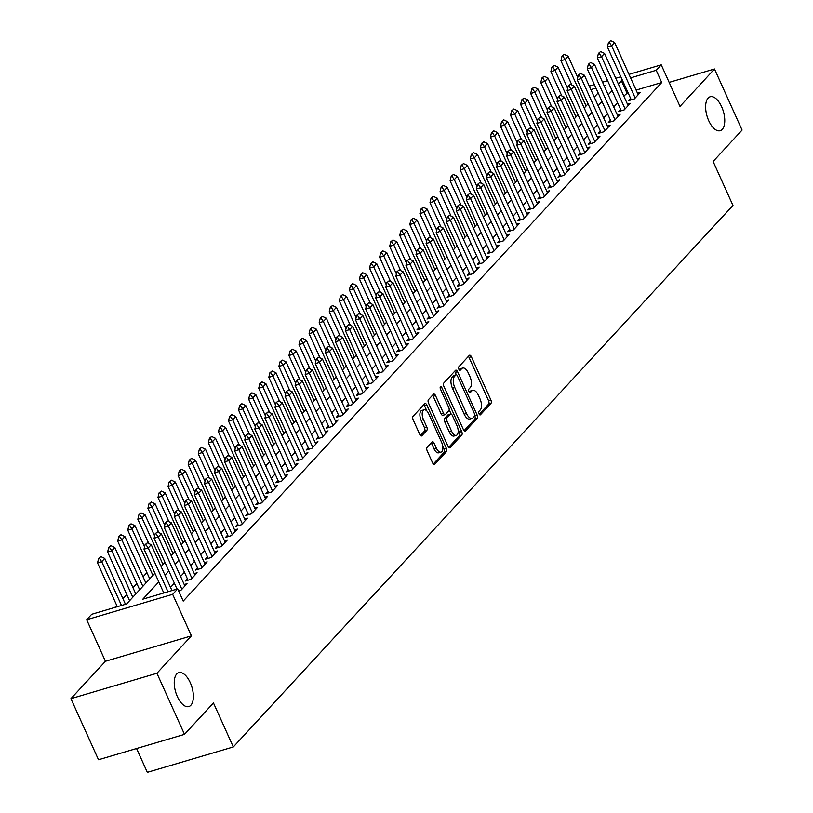 <?xml version="1.0" encoding="UTF-8"?>
<svg xmlns="http://www.w3.org/2000/svg" width="813" height="813" viewBox="0 0 813 813"><rect width="100%" height="100%" fill="white"/><g stroke="black" fill="none" stroke-linecap="round" stroke-linejoin="round"><path stroke-width="1.22" d="M478.999 413.837A1.9 0.915 73.5 0 0 480.229 414.915A1.9 0.915 73.5 0 0 480.442 414.772L490.95 403.38A2.713 1.301 73.5 0 0 490.859 399.915L471.367 356.744A2.713 1.301 73.5 0 0 469.609 355.21A2.713 1.301 73.5 0 0 469.294 355.413L458.786 366.805A1.9 0.915 73.5 0 0 458.857 369.234A1.9 0.915 73.5 0 0 460.087 370.301A1.9 0.915 73.5 0 0 460.3 370.159L461.662 368.685A8.679 4.167 73.5 0 1 462.668 368.035A8.679 4.167 73.5 0 1 468.288 372.933L469.914 376.531A8.679 4.167 73.5 0 1 470.219 387.628L468.857 389.102A1.9 0.915 73.5 0 0 468.928 391.531A1.9 0.915 73.5 0 0 470.158 392.608A1.9 0.915 73.5 0 0 470.371 392.466L471.733 390.992A8.679 4.167 73.5 0 1 472.739 390.342A8.679 4.167 73.5 0 1 478.359 395.24L479.985 398.837A8.679 4.167 73.5 0 1 480.29 409.935L478.928 411.408A1.9 0.915 73.5 0 0 478.999 413.837M190.252 682.625A17.683 8.496 73.5 0 0 178.789 672.656A17.683 8.496 73.5 0 0 177.356 696.599A17.683 8.496 73.5 0 0 188.809 706.568A17.683 8.496 73.5 0 0 190.252 682.625M721.639 106.747A17.683 8.496 73.5 0 0 710.176 96.767A17.683 8.496 73.5 0 0 708.743 120.72A17.683 8.496 73.5 0 0 720.196 130.69A17.683 8.496 73.5 0 0 721.639 106.747M427.099 447.394A2.713 1.301 73.5 0 0 427.201 450.869L432.668 462.973A2.713 1.301 73.5 0 0 434.427 464.508A2.713 1.301 73.5 0 0 434.742 464.304L446.408 451.662A2.713 1.301 73.5 0 0 446.317 448.187L426.815 405.016A2.713 1.301 73.5 0 0 425.067 403.492A2.713 1.301 73.5 0 0 424.752 403.695L413.075 416.337A2.713 1.301 73.5 0 0 413.177 419.803L419.782 434.437A2.713 1.301 73.5 0 0 421.541 435.961A2.713 1.301 73.5 0 0 421.856 435.758L426.845 430.351A2.713 1.301 73.5 0 0 426.754 426.886L423.471 419.63A7.256 3.486 73.5 0 1 424.061 409.803A7.256 3.486 73.5 0 1 428.766 413.888L441.601 442.313A7.256 3.486 73.5 0 1 441.012 452.14A7.256 3.486 73.5 0 1 436.307 448.044L434.172 443.309A2.713 1.301 73.5 0 0 432.414 441.784A2.713 1.301 73.5 0 0 432.099 441.987L427.099 447.394M184.5 734.352L98.505 759.759L70.924 698.672L156.919 673.266L184.5 734.352L213.463 702.96L233.321 746.944L732.97 205.445L713.113 161.472L742.076 130.08L714.495 68.993L679.993 106.391L661.233 64.847L656.203 70.304L661.721 82.52L183.22 601.092L177.701 588.876L172.661 594.333L86.676 619.74L91.706 614.282L126.574 603.978L154.897 573.277M156.919 673.266L191.421 635.868L172.661 594.333M463.42 429.65A2.713 1.301 73.5 0 0 465.178 431.175A2.713 1.301 73.5 0 0 465.493 430.981L477.16 418.329A2.713 1.301 73.5 0 0 477.068 414.864L457.567 371.693A2.713 1.301 73.5 0 0 455.819 370.159A2.713 1.301 73.5 0 0 455.504 370.362L443.827 383.004A2.713 1.301 73.5 0 0 443.928 386.48L463.42 429.65M461.784 434.996L450.117 447.638A2.713 1.301 73.5 0 1 449.802 447.841A2.713 1.301 73.5 0 1 448.044 446.317L428.553 403.146A2.713 1.301 73.5 0 1 428.451 399.671L433.451 394.264A2.713 1.301 73.5 0 1 433.766 394.061A2.713 1.301 73.5 0 1 435.524 395.585L443.431 413.095A2.713 1.301 73.5 0 0 445.178 414.63A2.713 1.301 73.5 0 0 445.494 414.427L448.806 410.829A2.713 1.301 73.5 0 0 448.715 407.364L440.483 389.132A1.9 0.915 73.5 0 1 440.636 386.561A1.9 0.915 73.5 0 1 441.866 387.638L461.693 431.53A2.713 1.301 73.5 0 1 461.784 434.996L459.457 435.687L448.695 447.343M714.495 68.993L669.16 82.387M630.614 98.373L628.479 100.68L634.292 98.962L640.329 92.418L637.534 93.241M620.532 109.288L618.408 111.594L624.211 109.887L630.258 103.332L627.463 104.155M610.461 120.212L608.327 122.519L614.14 120.802L620.187 114.247L617.392 115.08M600.39 131.127L598.256 133.434L604.069 131.716L610.116 125.172L607.311 125.995M590.319 142.041L588.185 144.348L593.998 142.631L600.035 136.086L597.24 136.909M580.238 152.956L578.114 155.273L583.917 153.555L589.964 147.001L587.169 147.824M570.167 163.88L568.033 166.187L573.846 164.47L579.893 157.915L577.088 158.748M560.096 174.795L557.962 177.102L563.775 175.384L569.822 168.84L567.017 169.663M550.015 185.71L547.891 188.016L553.704 186.299L559.74 179.754L556.946 180.577M539.944 196.624L537.82 198.941L543.623 197.224L549.669 190.669L546.875 191.502M529.873 207.549L527.739 209.856L533.552 208.138L539.598 201.583L536.793 202.417M519.802 218.463L517.668 220.77L523.481 219.053L529.527 212.508L526.722 213.331M509.721 229.378L507.597 231.685L513.41 229.967L519.446 223.423L516.651 224.246M499.649 240.302L497.526 242.609L503.328 240.892L509.375 234.337L506.58 235.17M489.578 251.217L487.444 253.524L493.257 251.806L499.304 245.252L496.499 246.085M479.507 262.132L477.373 264.438L483.186 262.721L489.233 256.176L486.428 256.999M469.426 273.046L467.302 275.353L473.115 273.646L479.152 267.091L476.357 267.914M459.355 283.971L457.231 286.278L463.034 284.56L469.081 278.005L466.286 278.839M449.284 294.885L447.15 297.192L452.963 295.475L459.01 288.93L456.205 289.753M439.213 305.8L437.079 308.107L442.892 306.389L448.939 299.845L446.134 300.668M429.132 316.714L427.008 319.031L432.821 317.314L438.857 310.759L436.063 311.582M419.061 327.639L416.937 329.946L422.74 328.228L428.786 321.674L425.992 322.507M408.99 338.554L406.856 340.86L412.669 339.143L418.715 332.598L415.91 333.421M398.919 349.468L396.785 351.775L402.598 350.057L408.644 343.513L405.839 344.336M388.838 360.383L386.714 362.7L392.527 360.982L398.563 354.427L395.768 355.261M378.767 371.307L376.632 373.614L382.445 371.897L388.492 365.342L385.697 366.175M368.696 382.222L366.561 384.529L372.374 382.811L378.421 376.267L375.616 377.09M358.624 393.136L356.49 395.443L362.303 393.726L368.34 387.181L365.545 388.004M348.543 404.061L346.419 406.368L352.222 404.65L358.269 398.096L355.474 398.929M338.472 414.976L336.338 417.282L342.151 415.565L348.198 409.01L345.403 409.843M328.401 425.89L326.267 428.197L332.08 426.479L338.127 419.935L335.322 420.758M318.33 436.805L316.196 439.111L322.009 437.404L328.046 430.849L325.251 431.673M308.249 447.729L306.125 450.036L311.928 448.319L317.974 441.764L315.18 442.597M298.178 458.644L296.044 460.951L301.857 459.233L307.903 452.689L305.109 453.512M288.107 469.558L285.973 471.865L291.786 470.148L297.832 463.603L295.028 464.426M278.036 480.473L275.902 482.79L281.715 481.072L287.751 474.518L284.957 475.341M267.955 491.398L265.831 493.704L271.633 491.987L277.68 485.432L274.885 486.265M257.884 502.312L255.749 504.619L261.562 502.901L267.609 496.357L264.804 497.18M247.813 513.227L245.678 515.533L251.491 513.816L257.538 507.271L254.733 508.095M237.731 524.141L235.607 526.458L241.42 524.741L247.457 518.186L244.662 519.019M227.66 535.066L225.536 537.373L231.339 535.655L237.386 529.1L234.591 529.934M217.589 545.98L215.455 548.287L221.268 546.57L227.315 540.025L224.51 540.848M207.518 556.895L205.384 559.202L211.197 557.494L217.244 550.94L214.439 551.763M197.437 567.82L195.313 570.126L201.126 568.409L207.163 561.854L204.368 562.687M187.366 578.734L185.242 581.041L191.045 579.323L197.092 572.769L194.297 573.602M178.626 590.929L180.974 590.238L187.02 583.693L184.216 584.517M661.721 82.52L636.112 90.091M627.961 92.499L623.825 96.107M617.616 102.834L613.754 107.021M607.545 113.749L603.673 117.946M597.474 124.663L593.602 128.861M587.403 135.588L583.531 139.775M577.321 146.503L573.46 150.69M567.25 157.417L563.379 161.614M557.179 168.332L553.307 172.529M547.108 179.256L543.236 183.443M537.027 190.171L533.165 194.358M526.956 201.085L523.084 205.283M516.885 212L513.013 216.197M506.814 222.925L502.942 227.112M496.733 233.839L492.871 238.026M486.662 244.754L482.79 248.951M476.591 255.678L472.719 259.865M466.51 266.593L462.648 270.78M456.439 277.507L452.577 281.704M446.367 288.422L442.496 292.619M436.296 299.347L432.425 303.534M426.215 310.261L422.354 314.448M416.144 321.176L412.282 325.373M406.073 332.09L402.201 336.287M396.002 343.015L392.13 347.202M385.921 353.929L382.059 358.116M375.85 364.844L371.988 369.041M365.779 375.758L361.907 379.956M355.708 386.683L351.836 390.87M345.627 397.598L341.765 401.785M335.556 408.512L331.694 412.709M325.485 419.437L321.613 423.624M315.414 430.351L311.542 434.538M305.332 441.266L301.471 445.463M295.261 452.18L291.389 456.378M285.19 463.105L281.318 467.292M275.119 474.02L271.247 478.207M265.038 484.934L261.176 489.131M254.967 495.849L251.095 500.046M244.896 506.773L241.024 510.96M234.825 517.688L230.953 521.875M224.744 528.602L220.882 532.8M214.673 539.517L210.801 543.714M204.602 550.442L200.73 554.629M194.531 561.356L190.659 565.543M184.449 572.271L180.588 576.468M174.378 583.195L170.506 587.382M146.929 572.626L143.068 576.824M136.858 583.551L132.986 587.738M126.787 594.466L122.915 598.653M116.706 605.38L114.785 607.463M136.564 748.509L147.326 772.35L233.321 746.944M191.421 635.868L105.426 661.274L70.924 698.672M105.426 661.274L86.676 619.74M158.789 581.895L142.844 599.171L177.701 588.876M622.443 80.284L618.307 83.891M612.108 90.619L608.236 94.806M602.027 101.534L598.165 105.72M591.955 112.448L588.084 116.645M581.884 123.363L578.013 127.56M571.813 134.287L567.941 138.474M561.732 145.202L557.87 149.389M551.661 156.116L547.789 160.313M541.59 167.041L537.718 171.228M531.509 177.956L527.647 182.142M521.438 188.87L517.576 193.067M511.367 199.785L507.495 203.982M501.296 210.709L497.424 214.896M491.215 221.624L487.353 225.811M481.144 232.538L477.282 236.735M471.073 243.453L467.201 247.65M461.001 254.378L457.13 258.564M450.92 265.292L447.059 269.479M440.849 276.207L436.988 280.404M430.778 287.121L426.906 291.318M420.707 298.046L416.835 302.233M410.626 308.96L406.764 313.147M400.555 319.875L396.693 324.072M390.484 330.8L386.612 334.986M380.413 341.714L376.541 345.901M370.332 352.629L366.47 356.826M360.261 363.543L356.389 367.74M350.19 374.468L346.318 378.655M340.119 385.382L336.247 389.569M330.037 396.297L326.176 400.494M319.966 407.211L316.094 411.408M309.895 418.136L306.023 422.323M299.824 429.051L295.952 433.238M289.743 439.965L285.881 444.162M279.672 450.88L275.8 455.077M269.601 461.804L265.729 465.991M259.53 472.719L255.658 476.906M249.449 483.633L245.587 487.83M239.378 494.558L235.506 498.745M229.307 505.473L225.435 509.66M219.225 516.387L215.364 520.584M209.154 527.302L205.293 531.499M199.083 538.226L195.211 542.413M189.012 549.141L185.14 553.328M178.931 560.055L175.069 564.252M168.86 570.97L164.998 575.167M656.203 70.304L630.593 77.875M589.303 86.097L594.384 84.603M602.535 82.194L607.626 80.69M615.776 78.282L620.858 76.778M629.018 74.369L661.233 64.847M604.344 86.198L605.065 85.416L604.12 85.69M595.97 88.099L590.888 89.603M161.106 566.559L164.978 562.362M171.177 555.635L175.049 551.448M181.258 544.72L185.12 540.533M191.329 533.806L195.191 529.609M201.4 522.881L205.272 518.694M211.471 511.966L215.343 507.779M221.553 501.052L225.414 496.855M231.624 490.137L235.485 485.94M241.695 479.213L245.567 475.026M251.766 468.298L255.638 464.111M261.847 457.384L265.709 453.187M271.918 446.469L275.78 442.272M281.989 435.544L285.861 431.357M292.06 424.63L295.932 420.443M302.141 413.715L306.003 409.518M312.212 402.801L316.074 398.604M322.283 391.876L326.155 387.689M332.354 380.962L336.226 376.775M342.436 370.047L346.297 365.85M352.507 359.122L356.379 354.935M362.578 348.208L366.45 344.021M372.649 337.293L376.521 333.096M382.73 326.379L386.592 322.182M392.801 315.454L396.673 311.267M402.872 304.54L406.744 300.353M412.943 293.625L416.815 289.428M423.024 282.711L426.886 278.513M433.095 271.786L436.967 267.599M443.166 260.871L447.038 256.684M453.237 249.957L457.109 245.76M463.319 239.042L467.18 234.845M473.39 228.118L477.261 223.931M483.461 217.203L487.333 213.016M493.542 206.289L497.404 202.091M503.613 195.364L507.475 191.177M513.684 184.449L517.556 180.262M523.755 173.535L527.627 169.338M533.836 162.62L537.698 158.423M543.907 151.696L547.769 147.509M553.978 140.781L557.85 136.594M564.049 129.867L567.921 125.669M574.13 118.952L577.992 114.755M584.201 108.027L588.063 103.84M594.273 97.113L598.144 92.926M626.853 92.824L621.335 80.609M472.739 390.342L470.412 391.033A8.679 4.167 73.5 0 0 469.406 391.673L471.733 390.992M462.668 368.035L460.341 368.726A8.679 4.167 73.5 0 0 459.335 369.376L461.662 368.685M479.223 414.264L488.623 404.071A2.713 1.301 73.5 0 0 488.532 400.596L469.04 357.425A2.713 1.301 73.5 0 0 468.39 356.399M456.317 374.742L455.25 372.374A2.713 1.301 73.5 0 0 454.599 371.348M464.071 430.687L474.833 419.02A2.713 1.301 73.5 0 0 474.782 415.646M474.558 416.154A1.9 0.915 73.5 0 0 474.487 413.726L457.373 375.83A1.9 0.915 73.5 0 0 456.144 374.763A1.9 0.915 73.5 0 0 455.93 374.905L454.497 376.46A8.679 4.167 73.5 0 0 454.792 387.557L466.489 413.461A8.679 4.167 73.5 0 0 472.109 418.349A8.679 4.167 73.5 0 0 473.115 417.709L474.558 416.154M454.081 375.443A1.9 0.915 73.5 0 0 453.827 375.443A1.9 0.915 73.5 0 0 453.603 375.586L455.93 374.905M472.109 418.349L469.792 419.041A8.679 4.167 73.5 0 1 464.162 414.152L452.475 388.248A8.679 4.167 73.5 0 1 452.17 377.141L453.603 375.586M443.176 415.108A2.713 1.301 73.5 0 1 442.861 415.311A2.713 1.301 73.5 0 1 441.103 413.787L433.197 396.277A2.713 1.301 73.5 0 0 432.546 395.24M449.193 409.681L451.154 414.041M458.034 429.274L459.365 432.211L461.693 431.53M451.632 431.266A7.256 3.486 73.5 0 0 456.327 435.351A7.256 3.486 73.5 0 0 456.916 425.534L452.394 415.514A2.713 1.301 73.5 0 0 450.636 413.99A2.713 1.301 73.5 0 0 450.331 414.193L447.018 417.78A2.713 1.301 73.5 0 0 447.109 421.246L451.632 431.266L449.304 431.947A7.256 3.486 73.5 0 0 454.01 436.042L456.327 435.351M448.695 414.671A2.713 1.301 73.5 0 0 448.319 414.671A2.713 1.301 73.5 0 0 448.004 414.874L450.331 414.193M449.304 431.947L444.782 421.937A2.713 1.301 73.5 0 1 444.691 418.471L448.004 414.874M459.457 435.687A2.713 1.301 73.5 0 0 459.365 432.211M441.012 452.14L438.685 452.821A7.256 3.486 73.5 0 1 433.979 448.735L431.845 444A2.713 1.301 73.5 0 0 431.195 442.963M424.061 409.803L421.744 410.494A7.256 3.486 73.5 0 0 421.154 420.311L423.471 419.63M420.433 435.473L424.518 431.042A2.713 1.301 73.5 0 0 424.427 427.567L421.154 420.311M426.876 410.982L424.498 405.707A2.713 1.301 73.5 0 0 423.847 404.671M433.319 464.01L444.081 452.343A2.713 1.301 73.5 0 0 443.989 448.878L442.719 446.063M577.728 77.479L568.135 56.229L565.116 59.501L586.102 105.975M562.698 56.026L564.202 54.38L561.996 56.229L562.698 56.026L565.116 59.501L560.929 60.741L571.895 85.019M568.135 56.229L564.202 54.38M561.996 56.229L560.929 60.741M610.685 40.65L608.48 42.489L610.685 40.65L614.618 42.489L638.205 94.725M635.177 97.997L611.6 45.772L607.413 47.002L608.48 42.489M631.274 99.857L607.413 47.002M614.618 42.489L611.6 45.772L609.181 42.286M567.657 88.393L558.064 67.144L555.045 70.416L576.021 116.889M552.616 66.94L554.131 65.304L551.925 67.144L552.616 66.94L555.045 70.416L550.858 71.656L561.824 95.944M558.064 67.144L554.131 65.304M551.925 67.144L550.858 71.656M557.586 99.308L547.992 78.058L544.964 81.33L565.95 127.804M542.545 77.855L544.06 76.219L541.844 78.058L542.545 77.855L544.964 81.33L540.787 82.57L551.753 106.859M547.992 78.058L544.06 76.219M541.844 78.058L540.787 82.57M547.515 110.222L537.911 88.973L534.893 92.255L555.879 138.728M532.474 88.769L533.978 87.133L531.773 88.983L532.474 88.769L534.893 92.255L530.706 93.485L541.682 117.773M537.911 88.973L533.978 87.133M531.773 88.983L530.706 93.485M537.434 121.147L527.84 99.897L524.822 103.17L545.808 149.643M522.403 99.694L523.907 98.048L521.702 99.897L522.403 99.694L524.822 103.17L520.635 104.41L531.6 128.698M527.84 99.897L523.907 98.048M521.702 99.897L520.635 104.41M600.614 51.565L598.409 53.414L600.614 51.565L604.547 53.414L628.134 105.639M625.106 108.912L601.529 56.686L597.342 57.916L598.409 53.414M621.203 110.771L597.342 57.916M604.547 53.414L601.529 56.686L599.1 53.201M590.543 62.489L588.327 64.329L590.543 62.489L594.476 64.329L618.053 116.554M615.035 119.836L591.447 67.601L587.271 68.841L588.327 64.329M611.132 121.686L587.271 68.841M594.476 64.329L591.447 67.601L589.029 64.125M580.462 73.404L578.256 75.243L580.462 73.404L584.395 75.243L607.982 127.478M604.963 130.751L581.376 78.515L577.189 79.755L578.256 75.243M601.061 132.61L577.189 79.755M584.395 75.243L581.376 78.515L578.958 75.04M570.391 84.318L568.185 86.158L570.391 84.318L574.324 86.158L597.911 138.393M594.882 141.665L571.305 89.44L567.118 90.67L568.185 86.158M590.98 143.525L567.118 90.67M574.324 86.158L571.305 89.44L568.887 85.954M527.363 132.062L517.769 110.812L514.751 114.084L535.726 160.557M512.322 110.609L513.836 108.972L511.631 110.812L512.322 110.609L514.751 114.084L510.564 115.324L521.529 139.612M517.769 110.812L513.836 108.972M511.631 110.812L510.564 115.324M560.32 95.233L558.114 97.082L560.32 95.233L564.252 97.082L587.84 149.307M584.811 152.59L561.234 100.355L557.047 101.595L558.114 97.082M580.909 154.44L557.047 101.595M564.252 97.082L561.234 100.355L558.805 96.869M517.292 142.976L507.698 121.726L504.67 125.009L525.655 171.472M502.251 121.523L503.765 119.887L501.55 121.726L502.251 121.523L504.67 125.009L500.493 126.239L511.458 150.527M507.698 121.726L503.765 119.887M501.55 121.726L500.493 126.239M550.249 106.157L548.033 107.997L550.249 106.157L554.181 107.997L577.758 160.222M574.74 163.504L551.153 111.269L546.976 112.509L548.033 107.997M570.838 165.354L546.976 112.509M554.181 107.997L551.153 111.269L548.734 107.794M507.221 153.901L497.617 132.651L494.599 135.923L515.584 182.397M492.18 132.438L493.684 130.802L491.479 132.651L492.18 132.438L494.599 135.923L490.412 137.153L501.377 161.441M497.617 132.651L493.684 130.802M491.479 132.651L490.412 137.153M540.167 117.072L537.962 118.911L540.167 117.072L544.1 118.911L567.687 171.147M564.669 174.419L541.082 122.184L536.895 123.424L537.962 118.911M560.767 176.279L536.895 123.424M544.1 118.911L541.082 122.184L538.663 118.708M497.139 164.815L487.546 143.566L484.528 146.838L505.513 193.311M482.109 143.362L483.613 141.726L481.408 143.566L482.109 143.362L484.528 146.838L480.341 148.078L491.306 172.366M487.546 143.566L483.613 141.726M481.408 143.566L480.341 148.078M530.096 127.987L527.891 129.836L530.096 127.987L534.029 129.826L557.616 182.061M554.588 185.334L531.011 133.108L526.824 134.338L527.891 129.836M550.686 187.193L526.824 134.338M534.029 129.826L531.011 133.108L528.582 129.623M487.068 175.73L477.475 154.48L474.457 157.752L495.432 204.226M472.028 154.277L473.542 152.641L471.337 154.48L472.028 154.277L474.457 157.752L470.27 158.992L481.235 183.281M477.475 154.48L473.542 152.641M471.337 154.48L470.27 158.992M476.997 186.644L467.404 165.395L464.375 168.677L485.361 215.15M461.957 165.191L463.471 163.555L461.256 165.395L461.957 165.191L464.375 168.677L460.199 169.907L471.164 194.195M467.404 165.395L463.471 163.555M461.256 165.395L460.199 169.907M466.926 197.569L457.323 176.319L454.304 179.592L475.29 226.065M451.886 176.106L453.39 174.47L451.185 176.319L451.886 176.106L454.304 179.592L450.117 180.832L461.083 205.11M457.323 176.319L453.39 174.47M451.185 176.319L450.117 180.832M456.845 208.484L447.252 187.234L444.233 190.506L465.219 236.979M441.805 187.031L443.319 185.394L441.113 187.234L441.805 187.031L444.233 190.506L440.046 191.746L451.012 216.034M447.252 187.234L443.319 185.394M441.113 187.234L440.046 191.746M446.774 219.398L437.181 198.148L434.162 201.421L455.138 247.894M431.733 197.945L433.248 196.309L431.042 198.148L431.733 197.945L434.162 201.421L429.975 202.661L440.941 226.949M437.181 198.148L433.248 196.309M431.042 198.148L429.975 202.661M436.703 230.313L427.11 209.063L424.081 212.345L445.067 258.819M421.662 208.86L423.177 207.224L420.961 209.073L421.662 208.86L424.081 212.345L419.904 213.575L430.87 237.863M427.11 209.063L423.177 207.224M420.961 209.073L419.904 213.575M426.632 241.237L417.028 219.988L414.01 223.26L434.996 269.733M411.591 219.784L413.095 218.138L410.89 219.988L411.591 219.784L414.01 223.26L409.823 224.5L420.788 248.778M417.028 219.988L413.095 218.138M410.89 219.988L409.823 224.5M416.551 252.152L406.957 230.902L403.939 234.174L424.925 280.648M401.51 230.699L403.024 229.063L400.819 230.902L401.51 230.699L403.939 234.174L399.752 235.414L410.717 259.703M406.957 230.902L403.024 229.063M400.819 230.902L399.752 235.414M406.48 263.066L396.886 241.817L393.868 245.099L414.843 291.562M391.439 241.613L392.953 239.977L390.748 241.817L391.439 241.613L393.868 245.099L389.681 246.329L400.646 270.617M396.886 241.817L392.953 239.977M390.748 241.817L389.681 246.329M396.409 273.981L386.815 252.731L383.787 256.014L404.772 302.487M381.368 252.528L382.882 250.892L380.667 252.741L381.368 252.528L383.787 256.014L379.61 257.243L390.575 281.532M386.815 252.731L382.882 250.892M380.667 252.741L379.61 257.243M386.327 284.906L376.734 263.656L373.716 266.928L394.701 313.401M371.297 263.453L372.801 261.806L370.596 263.656L371.297 263.453L373.716 266.928L369.529 268.168L380.494 292.456M376.734 263.656L372.801 261.806M370.596 263.656L369.529 268.168M376.256 295.82L366.663 274.57L363.645 277.843L384.62 324.316M361.216 274.367L362.73 272.731L360.525 274.57L361.216 274.367L363.645 277.843L359.458 279.083L370.423 303.371M366.663 274.57L362.73 272.731M360.525 274.57L359.458 279.083M520.025 138.901L517.82 140.751L520.025 138.901L523.958 140.751L547.545 192.976M544.517 196.258L520.94 144.023L516.753 145.263L517.82 140.751M540.615 198.108L516.753 145.263M523.958 140.751L520.94 144.023L518.511 140.547M509.954 149.826L507.739 151.665L509.954 149.826L513.887 151.665L537.464 203.9M534.446 207.173L510.859 154.937L506.682 156.177L507.739 151.665M530.543 209.032L506.682 156.177M513.887 151.665L510.859 154.937L508.44 151.462M499.873 160.74L497.668 162.58L499.873 160.74L503.806 162.58L527.393 214.815M524.375 218.087L500.788 165.862L496.601 167.092L497.668 162.58M520.472 219.947L496.601 167.092M503.806 162.58L500.788 165.862L498.369 162.376M489.802 171.655L487.597 173.504L489.802 171.655L493.735 173.504L517.322 225.729M514.294 229.002L490.717 176.777L486.53 178.006L487.597 173.504M510.391 230.862L486.53 178.006M493.735 173.504L490.717 176.777L488.288 173.291M479.731 182.569L477.526 184.419L479.731 182.569L483.664 184.419L507.241 236.644M504.223 239.926L480.646 187.691L476.459 188.931L477.526 184.419M500.32 241.776L476.459 188.931M483.664 184.419L480.646 187.691L478.217 184.216M469.66 193.494L467.445 195.333L469.66 193.494L473.593 195.333L497.17 247.569M494.152 250.841L470.564 198.606L466.388 199.846L467.445 195.333M490.249 252.701L466.388 199.846M473.593 195.333L470.564 198.606L468.146 195.13M459.579 204.409L457.373 206.248L459.579 204.409L463.512 206.248L487.099 258.483M484.081 261.756L460.493 209.53L456.306 210.76L457.373 206.248M480.178 263.615L456.306 210.76M463.512 206.248L460.493 209.53L458.075 206.045M449.508 215.323L447.302 217.173L449.508 215.323L453.441 217.173L477.028 269.398M473.999 272.67L450.422 220.445L446.235 221.675L447.302 217.173M470.097 274.53L446.235 221.675M453.441 217.173L450.422 220.445L447.993 216.959M439.437 226.248L437.231 228.087L439.437 226.248L443.37 228.087L466.947 280.312M463.928 283.595L440.341 231.359L436.164 232.599L437.231 228.087M460.026 285.444L436.164 232.599M443.37 228.087L440.341 231.359L437.922 227.884M429.366 237.162L427.15 239.002L429.366 237.162L433.299 239.002L456.876 291.237M453.857 294.509L430.27 242.274L426.093 243.514L427.15 239.002M449.955 296.369L426.093 243.514M433.299 239.002L430.27 242.274L427.851 238.798M419.284 248.077L417.079 249.916L419.284 248.077L423.217 249.916L446.804 302.151M443.786 305.424L420.199 253.199L416.012 254.428L417.079 249.916M439.874 307.284L416.012 254.428M423.217 249.916L420.199 253.199L417.78 249.713M409.213 258.991L407.008 260.841L409.213 258.991L413.146 260.841L436.733 313.066M433.705 316.348L410.128 264.113L405.941 265.353L407.008 260.841M429.803 318.198L405.941 265.353M413.146 260.841L410.128 264.113L407.699 260.627M366.185 306.735L356.592 285.485L353.564 288.767L374.549 335.23M351.145 285.282L352.659 283.646L350.454 285.485L351.145 285.282L353.564 288.767L349.387 289.997L360.352 314.285M356.592 285.485L352.659 283.646M350.454 285.485L349.387 289.997M356.114 317.659L346.521 296.41L343.493 299.682L364.478 346.155M341.074 296.196L342.588 294.56L340.373 296.41L341.074 296.196L343.493 299.682L339.316 300.912L350.281 325.2M346.521 296.41L342.588 294.56M340.373 296.41L339.316 300.912M346.033 328.574L336.44 307.324L333.421 310.596L354.407 357.07M331.003 307.121L332.507 305.485L330.302 307.324L331.003 307.121L333.421 310.596L329.235 311.836L340.2 336.125M336.44 307.324L332.507 305.485M330.302 307.324L329.235 311.836M335.962 339.488L326.369 318.239L323.35 321.511L344.326 367.984M320.922 318.035L322.436 316.399L320.231 318.239L320.922 318.035L323.35 321.511L319.163 322.751L330.129 347.039M326.369 318.239L322.436 316.399M320.231 318.239L319.163 322.751M399.142 269.916L396.937 271.755L399.142 269.916L403.075 271.755L426.652 323.981M423.634 327.263L400.047 275.028L395.87 276.268L396.937 271.755M419.732 329.113L395.87 276.268M403.075 271.755L400.047 275.028L397.628 271.552M389.071 280.831L386.856 282.67L389.071 280.831L393.004 282.67L416.581 334.905M413.563 338.178L389.976 285.942L385.799 287.182L386.856 282.67M409.661 340.037L385.799 287.182M393.004 282.67L389.976 285.942L387.557 282.467M378.99 291.745L376.785 293.595L378.99 291.745L382.923 293.584L406.51 345.82M403.492 349.092L379.905 296.867L375.718 298.097L376.785 293.595M399.579 350.952L375.718 298.097M382.923 293.584L379.905 296.867L377.486 293.381M368.919 302.66L366.714 304.509L368.919 302.66L372.852 304.509L396.439 356.734M393.411 360.017L369.834 307.781L365.647 309.021L366.714 304.509M389.508 361.866L365.647 309.021M372.852 304.509L369.834 307.781L367.405 304.306M325.891 350.403L316.298 329.153L313.269 332.436L334.255 378.909M310.851 328.95L312.365 327.314L310.16 329.153L310.851 328.95L313.269 332.436L309.092 333.665L320.058 357.954M316.298 329.153L312.365 327.314M310.16 329.153L309.092 333.665M358.848 313.584L356.633 315.424L358.848 313.584L362.781 315.424L386.358 367.659M383.34 370.931L359.753 318.696L355.576 319.936L356.633 315.424M379.437 372.791L355.576 319.936M362.781 315.424L359.753 318.696L357.334 315.22M315.82 361.328L306.227 340.078L303.198 343.35L324.184 389.823M300.78 339.864L302.294 338.228L300.078 340.078L300.78 339.864L303.198 343.35L299.021 344.59L309.987 368.868M306.227 340.078L302.294 338.228M300.078 340.078L299.021 344.59M348.777 324.499L346.562 326.338L348.777 324.499L352.71 326.338L376.287 378.573M373.269 381.846L349.681 329.621L345.495 330.85L346.562 326.338M369.366 383.706L345.495 330.85M352.71 326.338L349.681 329.621L347.263 326.135M305.739 372.242L296.145 350.992L293.127 354.265L314.113 400.738M290.708 350.789L292.213 349.153L290.007 350.992L290.708 350.789L293.127 354.265L288.94 355.505L299.906 379.793M296.145 350.992L292.213 349.153M290.007 350.992L288.94 355.505M338.696 335.413L336.491 337.263L338.696 335.413L342.629 337.263L366.216 389.488M363.198 392.76L339.61 340.535L335.423 341.765L336.491 337.263M359.285 394.62L335.423 341.765M342.629 337.263L339.61 340.535L337.192 337.049M295.668 383.157L286.074 361.907L283.056 365.179L304.032 411.652M280.627 361.704L282.141 360.068L279.936 361.907L280.627 361.704L283.056 365.179L278.869 366.419L289.834 390.707M286.074 361.907L282.141 360.068M279.936 361.907L278.869 366.419M328.625 346.328L326.42 348.177L328.625 346.328L332.558 348.177L356.145 400.403M353.116 403.685L329.539 351.45L325.352 352.69L326.42 348.177M349.214 405.535L325.352 352.69M332.558 348.177L329.539 351.45L327.111 347.974M285.597 394.071L276.003 372.821L272.975 376.104L293.96 422.577M270.556 372.618L272.07 370.982L269.855 372.832L270.556 372.618L272.975 376.104L268.798 377.334L279.763 401.622M276.003 372.821L272.07 370.982M269.855 372.832L268.798 377.334M318.554 357.253L316.338 359.092L318.554 357.253L322.487 359.092L346.064 411.327M343.045 414.6L319.458 362.364L315.281 363.604L316.338 359.092M339.143 416.459L315.281 363.604M322.487 359.092L319.458 362.364L317.04 358.889M275.526 404.996L265.932 383.746L262.904 387.018L283.889 433.492M260.485 383.543L261.999 381.897L259.784 383.746L260.485 383.543L262.904 387.018L258.717 388.258L269.692 412.537M265.932 383.746L261.999 381.897M259.784 383.746L258.717 388.258M308.483 368.167L306.267 370.006L308.483 368.167L312.416 370.006L335.993 422.242M332.974 425.514L309.387 373.289L305.2 374.519L306.267 370.006M329.072 427.374L305.2 374.519M312.416 370.006L309.387 373.289L306.968 369.803M265.445 415.91L255.851 394.661L252.833 397.933L273.818 444.406M250.414 394.457L251.918 392.821L249.713 394.661L250.414 394.457L252.833 397.933L248.646 399.173L259.611 423.461M255.851 394.661L251.918 392.821M249.713 394.661L248.646 399.173M298.401 379.082L296.196 380.931L298.401 379.082L302.334 380.931L325.922 433.156M322.893 436.429L299.316 384.203L295.129 385.433L296.196 380.931M318.991 438.288L295.129 385.433M302.334 380.931L299.316 384.203L296.897 380.718M255.373 426.825L245.78 405.575L242.762 408.858L263.737 455.321M240.333 405.372L241.847 403.736L239.642 405.575L240.333 405.372L242.762 408.858L238.575 410.087L249.54 434.376M245.78 405.575L241.847 403.736M239.642 405.575L238.575 410.087M288.33 390.006L286.125 391.846L288.33 390.006L292.263 391.846L315.851 444.071M312.822 447.353L289.245 395.118L285.058 396.358L286.125 391.846M308.92 449.203L285.058 396.358M292.263 391.846L289.245 395.118L286.816 391.642M245.302 437.74L235.709 416.49L232.681 419.772L253.666 466.245M230.262 416.286L231.776 414.65L229.561 416.5L230.262 416.286L232.681 419.772L228.504 421.002L239.469 445.29M235.709 416.49L231.776 414.65M229.561 416.5L228.504 421.002M278.259 400.921L276.044 402.76L278.259 400.921L282.192 402.76L305.769 454.995M302.751 458.268L279.164 406.033L274.987 407.272L276.044 402.76M298.849 460.128L274.987 407.272M282.192 402.76L279.164 406.033L276.745 402.557M235.231 448.664L225.628 427.414L222.61 430.687L243.595 477.16M220.191 427.211L221.695 425.565L219.49 427.414L220.191 427.211L222.61 430.687L218.423 431.927L229.398 456.215M225.628 427.414L221.695 425.565M219.49 427.414L218.423 431.927M268.178 411.835L265.973 413.675L268.178 411.835L272.111 413.675L295.698 465.91M292.68 469.182L269.093 416.957L264.906 418.187L265.973 413.675M288.778 471.042L264.906 418.187M272.111 413.675L269.093 416.957L266.674 413.471M225.15 459.579L215.557 438.329L212.539 441.601L233.524 488.074M210.12 438.126L211.624 436.49L209.419 438.329L210.12 438.126L212.539 441.601L208.352 442.841L219.317 467.129M215.557 438.329L211.624 436.49M209.419 438.329L208.352 442.841M258.107 422.75L255.902 424.599L258.107 422.75L262.04 424.599L285.627 476.825M282.599 480.107L259.022 427.872L254.835 429.112L255.902 424.599M278.696 481.957L254.835 429.112M262.04 424.599L259.022 427.872L256.603 424.386M215.079 470.493L205.486 449.243L202.467 452.526L223.443 498.989M200.039 449.04L201.553 447.404L199.348 449.243L200.039 449.04L202.467 452.526L198.281 453.756L209.246 478.044M205.486 449.243L201.553 447.404M199.348 449.243L198.281 453.756M248.036 433.675L245.831 435.514L248.036 433.675L251.969 435.514L275.556 487.739M272.528 491.022L248.951 438.786L244.764 440.026L245.831 435.514M268.625 492.871L244.764 440.026M251.969 435.514L248.951 438.786L246.522 435.311M205.008 481.418L195.415 460.168L192.386 463.44L213.372 509.914M189.968 459.955L191.482 458.319L189.266 460.168L189.968 459.955L192.386 463.44L188.21 464.67L199.175 488.959M195.415 460.168L191.482 458.319M189.266 460.168L188.21 464.67M237.965 444.589L235.75 446.428L237.965 444.589L241.898 446.428L265.475 498.664M262.457 501.936L238.87 449.701L234.693 450.941L235.75 446.428M258.554 503.796L234.693 450.941M241.898 446.428L238.87 449.701L236.451 446.225M194.937 492.332L185.334 471.083L182.315 474.355L203.301 520.828M179.897 470.879L181.401 469.243L179.195 471.083L179.897 470.879L182.315 474.355L178.128 475.595L189.094 499.883M185.334 471.083L181.401 469.243M179.195 471.083L178.128 475.595M227.884 455.504L225.679 457.353L227.884 455.504L231.817 457.343L255.404 509.578M252.386 512.851L228.799 460.625L224.612 461.855L225.679 457.353M248.483 514.71L224.612 461.855M231.817 457.343L228.799 460.625L226.38 457.14M184.856 503.247L175.262 481.997L172.244 485.27L193.23 531.743M169.826 481.794L171.33 480.158L169.124 481.997L169.826 481.794L172.244 485.27L168.057 486.509L179.023 510.798M175.262 481.997L171.33 480.158M169.124 481.997L168.057 486.509M217.813 466.418L215.608 468.268L217.813 466.418L221.746 468.268L245.333 520.493M242.304 523.775L218.727 471.54L214.541 472.78L215.608 468.268M238.402 525.625L214.541 472.78M221.746 468.268L218.727 471.54L216.299 468.064M174.785 514.162L165.191 492.912L162.173 496.194L183.149 542.667M159.744 492.708L161.259 491.072L159.053 492.912L159.744 492.708L162.173 496.194L157.986 497.424L168.952 521.712M165.191 492.912L161.259 491.072M159.053 492.912L157.986 497.424M207.742 477.343L205.537 479.182L207.742 477.343L211.675 479.182L235.262 531.417M232.233 534.69L208.656 482.455L204.47 483.694L205.537 479.182M228.331 536.55L204.47 483.694M211.675 479.182L208.656 482.455L206.228 478.979M164.714 525.086L155.12 503.836L152.092 507.109L173.078 553.582M149.673 503.623L151.188 501.987L148.972 503.836L149.673 503.623L152.092 507.109L147.915 508.349L158.881 532.627M155.12 503.836L151.188 501.987M148.972 503.836L147.915 508.349M197.671 488.257L195.455 490.097L197.671 488.257L201.604 490.097L225.181 542.332M222.162 545.604L198.575 493.379L194.398 494.609L195.455 490.097M218.26 547.464L194.398 494.609M201.604 490.097L198.575 493.379L196.157 489.893M154.643 536.001L145.039 514.751L142.021 518.023L163.007 564.496M139.602 514.548L141.106 512.912L138.901 514.751L139.602 514.548L142.021 518.023L137.834 519.263L148.799 543.551M145.039 514.751L141.106 512.912M138.901 514.751L137.834 519.263M187.59 499.172L185.384 501.021L187.59 499.172L191.522 501.021L215.11 553.247M212.091 556.519L188.504 504.294L184.317 505.523L185.384 501.021M208.189 558.379L184.317 505.523M191.522 501.021L188.504 504.294L186.086 500.808M144.562 546.915L134.968 525.665L131.95 528.938L152.935 575.411M129.521 525.462L131.035 523.826L128.83 525.665L129.521 525.462L131.95 528.938L127.763 530.178L149.744 578.866M134.968 525.665L131.035 523.826M128.83 525.665L127.763 530.178M177.519 510.086L175.313 511.936L177.519 510.086L181.451 511.936L205.039 564.161M202.01 567.444L178.433 515.208L174.246 516.448L175.313 511.936M198.108 569.293L174.246 516.448M181.451 511.936L178.433 515.208L176.004 511.733M145.883 583.053L124.897 536.58L121.879 539.862L142.854 586.336M119.45 536.377L120.964 534.741L118.759 536.59L119.45 536.377L121.879 539.862L117.692 541.092L139.673 589.781M124.897 536.58L120.964 534.741M118.759 536.59L117.692 541.092M167.448 521.011L165.242 522.85L167.448 521.011L171.38 522.85L194.957 575.086M191.939 578.358L168.362 526.123L164.175 527.363L165.242 522.85M188.037 580.218L164.175 527.363M171.38 522.85L168.362 526.123L165.933 522.647M135.801 593.978L114.826 547.505L111.798 550.777L132.783 597.25M109.379 547.301L110.893 545.655L108.678 547.505L109.379 547.301L111.798 550.777L107.621 552.017L129.602 600.695M114.826 547.505L110.893 545.655M108.678 547.505L107.621 552.017M157.376 531.926L155.161 533.765L157.376 531.926L161.309 533.765L184.886 586M181.868 589.273L158.281 537.047L154.104 538.277L155.161 533.765M177.031 589.069L154.104 538.277M161.309 533.765L158.281 537.047L155.862 533.562M125.466 604.303L104.745 558.419L101.727 561.692L121.493 605.482M99.308 558.216L100.812 556.58L98.607 558.419L99.308 558.216L101.727 561.692L97.54 562.931L117.316 606.722M104.745 558.419L100.812 556.58M98.607 558.419L97.54 562.931M147.295 542.84L145.09 544.69L147.295 542.84L151.228 544.69L171.95 590.573M167.976 591.752L148.21 547.962L144.023 549.192L145.09 544.69M163.799 592.982L144.023 549.192M151.228 544.69L148.21 547.962L145.791 544.476M469.04 357.425L471.367 356.744M488.532 400.596L490.859 399.915M488.623 404.071L490.95 403.38M455.25 372.374L457.567 371.693M474.802 415.534L477.068 414.864M474.833 419.02L477.16 418.329M464.802 431.185L465.493 430.981M452.17 377.141L454.497 376.46M452.475 388.248L454.792 387.557M464.162 414.152L466.489 413.461M449.426 447.841L450.117 447.638M433.197 396.277L435.524 395.585M441.103 413.787L443.431 413.095M440.189 388.136L441.866 387.638M444.691 418.471L447.018 417.78M444.782 421.937L447.109 421.246M431.845 444L434.172 443.309M433.979 448.735L436.307 448.044M424.427 427.567L426.754 426.886M424.518 431.042L426.845 430.351M421.164 435.971L421.856 435.758M424.498 405.707L426.815 405.016M443.989 448.878L446.317 448.187M444.081 452.343L446.408 451.662M434.051 464.508L434.742 464.304M453.827 375.443L456.144 374.763M442.861 415.311L445.178 414.63M448.319 414.671L450.636 413.99"/></g></svg>
